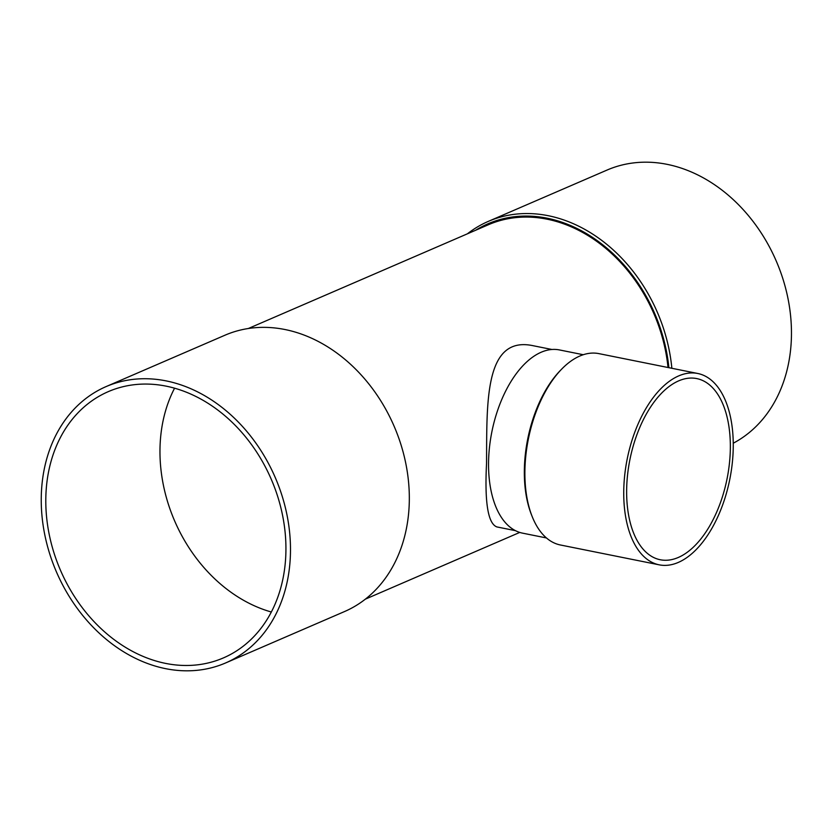 <?xml version="1.0" encoding="UTF-8"?>
<svg xmlns="http://www.w3.org/2000/svg" width="833" height="833" viewBox="0 0 833 833"><rect width="100%" height="100%" fill="white"/><g stroke="black" fill="none" stroke-linecap="round" stroke-linejoin="round"><path stroke-width="1.25" d="M623.73 492.834A97.596 52.302 -78.6 0 1 697.71 373.476A97.596 52.302 -78.6 0 1 729.76 479.464A97.596 52.302 -78.6 0 1 659.257 564.847A97.596 52.302 -78.6 0 1 623.73 492.834M626.635 491.574A92.411 49.511 -78.6 0 1 696.68 378.567A92.411 49.511 -78.6 0 1 727.032 478.913A92.411 49.511 -78.6 0 1 660.288 559.755A92.411 49.511 -78.6 0 1 626.635 491.574M659.257 564.847L560.422 544.99A97.596 52.302 -78.6 0 1 532.245 516.71A97.596 52.302 -78.6 0 1 524.884 472.977A97.596 52.302 -78.6 0 1 561.963 368.821A97.596 52.302 -78.6 0 1 598.865 353.619L697.71 373.476M532.245 516.71L531.537 514.929A95.524 51.188 -78.6 0 1 560.619 370.196L561.963 368.821M668.024 367.509A147.431 116.682 -113.4 0 0 547.083 219.183A147.431 116.682 -113.4 0 0 488.346 224.764L248.338 328.504M515.471 530.663L496.905 526.935C488.003 523.686 484.546 502.518 486.545 463.429C486.982 403.703 483.983 335.095 533.307 345.747L551.873 349.475M546.448 537.951L522.562 533.151A93.442 50.074 -78.6 0 1 488.544 464.2A93.442 50.074 -78.6 0 1 559.38 349.922L583.256 354.723M106.135 386.574L224.972 335.21A150.544 119.15 66.6 0 1 394.071 426.132A150.544 119.15 66.6 0 1 344.425 611.599L225.587 662.964A150.544 119.15 66.6 0 1 165.611 668.66A150.544 119.15 66.6 0 1 45.086 536.244A150.544 119.15 66.6 0 1 106.135 386.574A150.544 119.15 66.6 0 1 275.234 477.496A150.544 119.15 66.6 0 1 225.587 662.964M671.856 368.28A150.544 119.15 -113.4 0 0 548.26 215.705A150.544 119.15 -113.4 0 0 488.273 221.401A150.544 119.15 -113.4 0 0 467.375 233.834M668.889 367.686A148.472 117.505 -113.4 0 0 547.083 218.194A148.472 117.505 -113.4 0 0 475.612 230.272M733.227 443.229A150.544 119.15 -113.4 0 0 786.612 292.248A150.544 119.15 -113.4 0 0 667.087 164.34A150.544 119.15 -113.4 0 0 607.111 170.036L488.273 221.401M271.319 612.005A145.046 114.798 66.6 0 1 174.576 388.178M165.621 663.401A145.046 114.798 66.6 0 1 49.501 535.827A145.046 114.798 66.6 0 1 108.311 391.625A145.046 114.798 66.6 0 1 271.235 479.225A145.046 114.798 66.6 0 1 223.411 657.914A145.046 114.798 66.6 0 1 165.621 663.401M519.75 532.422L365.323 599.166"/></g></svg>

